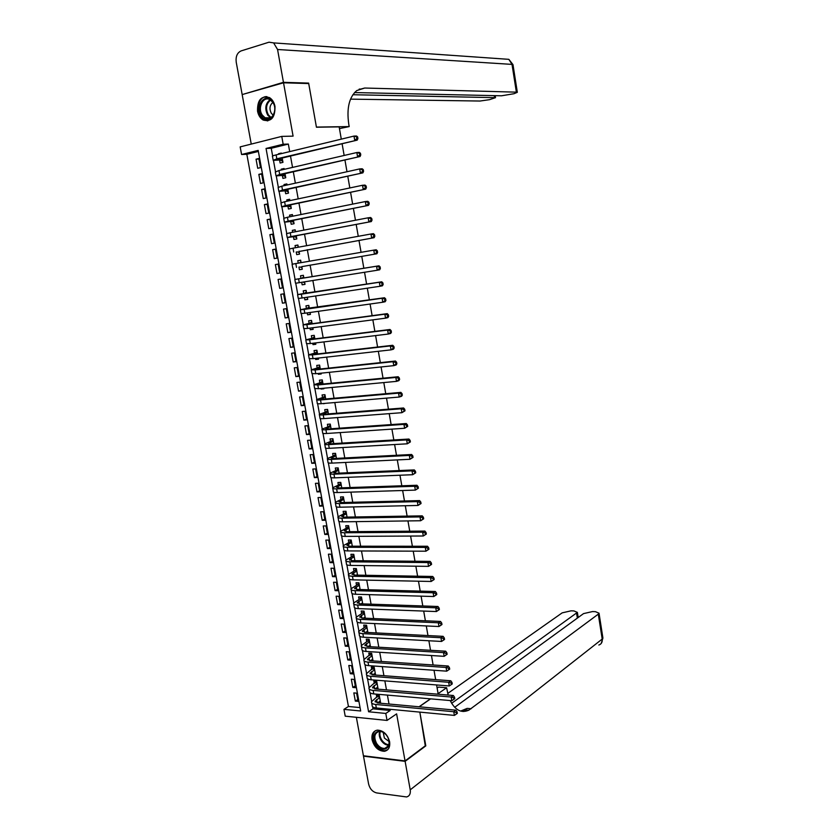 <?xml version="1.0" encoding="UTF-8"?>
<svg xmlns="http://www.w3.org/2000/svg" width="839" height="839" viewBox="0 0 839 839"><rect width="100%" height="100%" fill="white"/><g stroke="black" fill="none" stroke-linecap="round" stroke-linejoin="round"><path stroke-width="1.26" d="M257.542 111.157C258.381 115.31 260.268 118.268 263.173 120.04C271.259 122.106 275.192 117.565 274.982 106.417C274.154 102.337 272.329 99.39 269.487 97.597C261.286 95.405 257.3 99.925 257.542 111.157M372.065 739.725C374.236 747.224 378.368 751.073 384.482 751.283C388.562 750.318 390.271 747.13 389.611 741.728C387.482 734.303 383.402 730.433 377.361 730.129C373.145 731.031 371.383 734.23 372.065 739.725M241.58 154.502L240.174 146.877L281.757 136.4L283.163 144.235L266.047 148.461L368.583 711.766L385.793 713.444L387.052 720.428L345.217 716.17L343.959 709.364L360.676 710.99L258.181 150.401L241.58 154.502L246.834 154.292L348.437 706.48L343.959 709.364M341.295 139.148L339.155 126.878L316.439 127.224L308.721 83.554L283.53 82.799L242.167 94.576L251.249 144.088M356.365 717.303L363.423 755.771L405.048 760.931L396.616 713.863L387.052 720.428M425.279 745.808L419.836 712.122L425.74 745.472L405.048 760.931M279.639 160.312L280.121 163.018L282.963 162.347L282.187 158.036M281.39 153.61L281.296 153.076L278.454 153.757L278.548 154.303M282.418 175.708L282.911 178.392L285.753 177.753L285.008 173.673M284.232 169.331L284.085 168.513L281.233 169.174L281.39 169.992M285.197 191.051L285.68 193.736L288.522 193.117L287.829 189.268M287.064 185L286.865 183.909L284.012 184.538L284.211 185.629M287.966 206.352L288.448 209.026L291.29 208.439L290.64 204.81M289.885 200.626L289.633 199.252L286.791 199.86L287.032 201.224M290.724 221.611L291.206 224.275L294.049 223.709L293.44 220.311M292.696 216.2L292.402 214.553L289.549 215.13L289.854 216.777M293.472 236.818L293.954 239.472L296.807 238.947L296.23 235.759M295.496 231.732L295.15 229.813L292.308 230.358L292.654 232.277M296.219 251.983L296.702 254.626L299.544 254.123L299.009 251.165M298.296 247.211L297.897 245.019L295.055 245.544L295.454 247.725M298.957 267.106L299.429 269.738L302.281 269.267L301.788 266.529M301.086 262.649L300.645 260.184L297.793 260.677L298.233 263.142M301.715 282.334L302.155 284.809L305.008 284.358L304.557 281.873M303.865 278.013L303.372 275.307L300.519 275.779L301.002 278.412M304.484 297.635L304.872 299.827L307.724 299.408L307.326 297.205M306.623 293.293L306.099 290.378L303.246 290.829L303.718 293.451M307.242 312.895L307.588 314.814L310.44 314.415L310.084 312.486M309.371 308.532L308.815 305.417L305.962 305.826L306.434 308.448M309.99 328.101L310.294 329.748L313.136 329.37L312.842 327.724M312.118 323.718L311.521 320.404L308.668 320.792L309.14 323.403M312.737 343.266L312.978 344.63L315.831 344.284L315.59 342.92M314.856 338.851L314.216 335.348L311.363 335.705L311.835 338.316M315.474 358.389L315.674 359.48L318.516 359.165L318.327 358.064M317.582 353.953L316.911 350.241L314.059 350.576L314.531 353.177M318.201 373.47L318.348 374.288L321.201 373.995L321.054 373.166M320.299 369.003L319.596 365.101L316.743 365.405L317.205 367.996M323.864 388.772L323.77 388.226L321.022 389.044L323.864 388.772M323.005 384.01L322.27 379.91L319.418 380.193L319.879 382.773M323.634 403.486L326.486 403.244M325.71 398.976L324.934 394.676L322.082 394.938L322.554 397.508M326.371 418.42L329.182 418.21M328.406 413.889L327.598 409.401L324.745 409.631L325.207 412.201M331.09 428.771L330.251 424.083L327.399 424.293L327.86 426.852M333.775 443.6L332.894 438.724L330.042 438.902L330.503 441.461M336.439 458.388L335.527 453.322L332.674 453.48L333.135 456.028M339.103 473.123L338.159 467.879L335.306 468.005L335.768 470.543M341.767 487.826L340.781 482.394L337.928 482.498L338.379 485.026M344.409 502.488L343.392 496.856L340.54 496.94L340.991 499.467M347.052 517.097L346.004 511.287L343.141 511.35L343.602 513.856M349.685 531.664L348.594 525.675L345.741 525.707L346.192 528.213M352.307 546.199L351.184 540.022L348.332 540.022L348.783 542.529M354.918 560.683L353.775 554.327L350.922 554.306L351.373 556.802M357.529 575.124L356.355 568.59L353.492 568.548L353.943 571.034M360.13 589.523L358.914 582.811L356.061 582.748L356.512 585.223M362.731 603.891L361.483 596.99L358.62 596.896L359.071 599.371M365.311 618.207L364.032 611.128L361.179 611.012L361.619 613.487M367.891 632.48L366.58 625.233L363.727 625.097L364.168 627.551M370.46 646.722L369.118 639.287L366.265 639.129L366.706 641.583M373.03 660.912L371.656 653.308L368.793 653.13L369.244 655.574M375.589 675.059L374.184 667.288L371.32 667.078L371.761 669.522M378.137 689.176L376.701 681.226L373.837 680.995L374.278 683.428M357.781 699.537L355.337 701.11L353.827 692.909L356.617 693.15L358.117 701.362L355.337 701.11M355.285 685.893L352.831 687.435L351.321 679.212L354.1 679.433L355.61 687.665L352.831 687.435M352.789 672.217L350.314 673.717L348.804 665.474L351.583 665.673L353.093 673.937L350.314 673.717M350.272 658.5L347.797 659.968L346.276 651.704L349.066 651.872L350.576 660.157L347.797 659.968M347.755 644.751L345.269 646.177L343.749 637.892L346.528 638.039L348.049 646.345L345.269 646.177M345.238 630.949L342.732 632.354L341.211 624.038L343.99 624.164L345.521 632.491L342.732 632.354M342.711 617.116L340.194 618.479L338.673 610.142L341.452 610.247L342.973 618.605L340.194 618.479M340.173 603.251L337.645 604.573L336.114 596.214L338.893 596.298L340.424 604.678L337.645 604.573M337.624 589.335L335.097 590.625L333.555 582.245L336.334 582.308L337.876 590.708L335.097 590.625M335.076 575.386L332.527 576.645L330.986 568.234L333.775 568.276L335.317 576.697L332.527 576.645M332.517 561.396L329.958 562.612L328.416 554.18L331.195 554.201L332.737 562.644L329.958 562.612M329.947 547.374L327.388 548.549L325.836 540.096L328.615 540.085L330.167 548.559L327.388 548.549M327.378 533.3L324.798 534.443L323.246 525.959L326.025 525.927L327.577 534.433L324.798 534.443M324.798 519.194L322.207 520.295L320.655 511.79L323.435 511.738L324.987 520.264L322.207 520.295M322.207 505.047L319.607 506.116L318.044 497.579L320.823 497.506L322.386 506.053L319.607 506.116M319.607 490.857L317.006 491.885L315.433 483.337L318.212 483.233L319.785 491.801L317.006 491.885M317.006 476.625L314.394 477.622L312.821 469.043L315.6 468.917L317.173 477.506L314.394 477.622M314.394 462.352L311.772 463.317L310.189 454.707L312.968 454.56L314.552 463.18L311.772 463.317M311.783 448.047L309.14 448.959L307.556 440.339L310.336 440.16L311.919 448.802L309.14 448.959M309.151 433.69L306.508 434.571L304.924 425.918L307.693 425.719L309.287 434.392L306.508 434.571M306.518 419.301L303.865 420.14L302.271 411.467L305.05 411.236L306.634 419.93L303.865 420.14M303.886 404.859L301.211 405.667L299.617 396.962L302.386 396.711L303.991 405.436L301.211 405.667M301.232 390.387L298.548 391.152L296.954 382.427L299.722 382.154L301.327 390.89L298.548 391.152M298.579 375.872L295.884 376.596L294.279 367.839L297.058 367.545L298.663 376.312L295.884 376.596M295.915 361.315L293.21 361.997L291.605 353.219L294.374 352.894L295.989 361.693L293.21 361.997M293.241 346.706L290.525 347.356L288.92 338.557L291.689 338.201L293.304 347.021L290.525 347.356M290.567 332.066L287.84 332.674L286.225 323.844L288.994 323.466L290.609 332.317L287.84 332.674M287.882 317.383L285.145 317.95L283.519 309.088L286.288 308.689L287.913 317.562L285.145 317.95M285.187 302.648L282.439 303.183L280.803 294.3L283.582 293.87L285.208 302.764L282.439 303.183M282.481 287.882L279.723 288.364L278.087 279.46L280.855 278.999L282.491 287.924L279.723 288.364M278.139 264.149L275.36 264.579L276.996 273.514L279.775 273.042L278.129 264.096L275.36 264.579M275.423 249.267L272.633 249.655L274.269 258.611L277.038 258.118L275.402 249.141L272.633 249.655M272.696 234.343L269.885 234.679L271.532 243.667L274.301 243.153L272.654 234.154L269.885 234.679M269.948 219.367L267.138 219.671L268.784 228.68L271.553 228.135L269.906 219.115L267.138 219.671M267.211 204.359L264.379 204.611L266.036 213.651L268.805 213.085L267.148 204.024L264.379 204.611M264.453 189.299L261.611 189.509L263.268 198.581L266.036 197.983L264.379 188.901L261.611 189.509M261.684 174.197L258.842 174.365L260.499 183.458L263.268 182.839L261.6 173.725L258.842 174.365M348.437 706.48L360.057 707.592M258.37 151.45L246.834 154.292M260.489 167.643L258.821 158.508L256.052 159.179L257.73 168.293L260.489 167.643M372.631 706.774L373.009 708.84L390.177 710.476L389.957 709.28M389.013 704.015L387.408 695.101M386.475 689.878L384.849 680.869M383.926 675.699L382.29 666.606M381.367 661.478L379.721 652.302M378.798 647.215L377.141 637.955M376.229 632.91L374.551 623.566M373.649 618.563L371.95 609.124M371.069 604.174L369.349 594.652M368.468 589.744L366.737 580.137M365.867 575.271L364.126 565.57M363.256 560.756L361.494 550.971M360.644 546.199L358.861 536.32M358.012 531.601L356.218 521.638M355.379 516.96L353.576 506.903M352.747 502.278L350.922 492.126M350.094 487.543L348.248 477.307M347.44 472.766L345.584 462.436M344.777 457.958L342.899 447.533M342.102 443.097L340.214 432.578M339.417 428.184L337.509 417.581M336.733 413.239L334.813 402.531M334.037 398.242L332.097 387.44M331.332 383.203L329.37 372.306M328.626 368.122L326.644 357.131M325.899 352.988L323.906 341.903M323.172 337.823L321.159 326.633M320.435 322.596L318.411 311.321M317.687 307.336L315.642 295.957M314.94 292.024L312.874 280.541M312.181 276.66L310.105 265.114M309.402 261.212L307.326 249.676M306.613 245.701L304.536 234.186M303.812 230.138L301.746 218.654M301.002 214.532L298.946 203.08M298.191 198.874L296.136 187.454M295.37 183.164L293.314 171.775M292.538 167.412L290.493 156.054M289.696 151.607L288.333 144.067L271.249 148.272L272.654 155.991M273.462 160.438L275.486 171.586M276.272 175.949L278.307 187.139M279.083 191.407L281.117 202.639M281.883 206.824L283.928 218.098M284.673 222.199L286.728 233.504M287.452 237.521L289.518 248.868M290.231 252.801L292.297 264.18M292.989 268.04L295.066 279.429M295.758 283.267L297.814 294.583M298.516 298.485L300.551 309.696M301.274 313.65L303.288 324.756M304.022 328.773L306.015 339.785M306.759 343.854L308.731 354.761M309.486 358.882L311.447 369.684M312.202 373.879L314.153 384.577M314.919 388.824L316.838 399.416M317.624 403.716L319.533 414.225M320.32 418.577L322.207 428.981M323.005 433.396L324.882 443.695M325.689 448.162L327.546 458.356M328.364 462.887L330.199 472.986M331.027 477.569L332.842 487.574M333.691 492.21L335.485 502.11M336.334 506.808L338.117 516.614M338.977 521.365L340.739 531.077M341.609 535.869L343.361 545.486M344.242 550.342L345.972 559.865M346.853 564.773L348.573 574.201M349.464 579.151L351.163 588.485M352.076 593.498L353.754 602.738M354.666 607.803L356.334 616.948M357.257 622.066L358.903 631.117M359.837 636.287L361.462 645.243M362.417 650.466L364.021 659.328M364.975 664.603L366.57 673.371M367.534 678.699L369.118 687.382M370.093 692.752L371.656 701.352M380.675 703.25L379.207 695.122L376.354 694.881L376.784 697.303M320.918 388.499L321.022 389.044M342.102 143.731L344.147 155.467M344.934 159.976L346.989 171.733M347.766 176.159L349.821 187.957M350.576 192.299L352.642 204.118M353.387 208.387L355.463 220.238M356.187 224.422L358.263 236.304M358.977 240.405L361.064 252.319M361.766 256.346L363.843 268.27M364.546 272.276L366.612 284.117M367.314 288.176L369.37 299.922M370.083 304.033L372.117 315.674M372.852 319.837L374.865 331.374M375.599 335.59L377.592 347.031M378.337 351.3L380.319 362.637M381.074 366.958L383.035 378.2M383.801 382.574L385.741 393.711M386.517 398.137L388.447 409.17M389.223 413.648L391.131 424.586M391.928 429.117L393.816 439.961M394.613 444.534L396.49 455.283M397.298 459.908L399.165 470.553M399.972 475.231L401.818 485.781M402.647 490.511L404.471 500.967M405.3 505.739L407.114 516.1M407.953 520.925L409.747 531.192M410.596 536.058L412.379 546.241M413.228 551.15L414.99 561.239M415.861 566.199L417.602 576.194M418.483 581.207L420.203 591.107M421.094 596.162L422.804 605.968M423.695 611.065L425.394 620.787M426.285 625.936L427.963 635.563M428.876 640.755L430.543 650.298M431.456 655.532L433.102 664.981M434.025 670.267L435.661 679.621M436.595 684.949L438.084 693.528L437.203 694.136M281.757 136.4L293.084 136.128L283.53 82.799M288.333 144.067L283.163 144.235M390.177 710.476L385.793 713.444M419.049 706.784L430.449 698.845M373.009 708.84L368.583 711.766M271.249 148.272L266.047 148.461M380.361 701.53L378.116 703.009M258.915 159.043L256.052 159.179M377.865 687.707L375.882 688.987M375.369 673.853L373.659 674.923M372.852 659.957L371.467 660.807M370.335 646.02L369.286 646.649M367.818 632.05L367.125 632.438M324.955 403.37L323.676 403.758M321.117 373.523L318.348 374.288M318.453 358.767L315.674 359.48M315.779 343.959L312.978 344.63M313.094 329.108L310.294 329.748M310.399 314.216L307.588 314.814M307.703 299.282L304.872 299.827M304.997 284.306L302.155 284.809M300.656 260.247L297.793 260.677M297.929 245.156L295.055 245.544M295.192 230.012L292.308 230.358M292.444 214.826L289.549 215.13M289.696 199.598L286.791 199.86M286.938 184.328L284.012 184.538M284.169 169.006L281.233 169.174M281.264 153.642L278.454 153.757M379.648 697.555L375.117 701.194L377.917 702.998L455.881 710.172L457.087 711.891L456.227 712.521L456.489 713.989L457.339 713.36L457.087 711.891M380.277 701.026L377.382 702.925M456.489 713.989L454.392 715.405L453.752 711.734L375.683 704.466C372.652 704.131 371.258 703.229 371.499 701.771L378.798 695.091M454.392 715.405L376.323 707.98C373.292 707.634 371.887 706.732 372.128 705.253L371.708 702.946M456.227 712.521L453.752 711.734L455.881 710.172M379.522 696.884L377.676 696.727M387.251 736.39C394.278 747.014 382.133 754.943 375.767 744.046C368.793 733.58 380.738 725.452 387.251 736.39M386.108 734.817C383.916 732.395 381.588 731.272 379.144 731.461C374.414 733.108 373.565 737.103 376.617 743.459C378.976 746.941 381.724 748.587 384.839 748.388C389.034 747.067 390.104 743.532 388.027 737.796M383.213 732.405L384.377 738.047L389.076 741.508M375.494 730.654C371.887 733.905 371.687 738.561 374.918 744.613C377.854 748.933 381.263 750.968 385.143 750.716L387.744 749.667M272.665 101.813C279.901 111.786 268.06 126.301 261.474 115.73C254.301 105.934 265.921 91.252 272.665 101.813M262.397 115.216L265.103 117.796C271.846 122.158 278.149 109.573 272.759 102.337L270.168 99.831C263.341 95.331 257.017 108 262.397 115.216M272.843 102.463C269.623 105.263 269.141 108.902 271.375 113.37L273.262 115.174M266.959 96.642C259.419 95.845 255.224 109.406 260.656 116.757L264.023 119.967L267.788 120.91M437.129 688.053L438.535 687.089L446.61 687.739L448.173 695.059M454.696 707.319L583.535 613.613L592.512 611.568L595.417 611.662L599.025 613.194L598.291 614.148L468.833 710.172C461.387 713.444 455.178 710.245 450.207 700.565M465.205 709.836L462.981 711.472M405.122 761.34L363.497 756.17L368.604 784.004C369.873 788.891 372.568 791.859 376.68 792.928L406.621 796.956C409.526 796.106 410.732 793.736 410.229 789.835L405.122 761.34L425.803 745.871M419.238 706.795L430.638 698.856M437.392 694.157L446.61 687.739M451.655 703.292L577.379 612.397L573.918 610.928L571.076 610.823L562.172 612.858L447.732 693.454M463.348 711.493L465.53 709.867M460.621 711.073L467.176 708.378L471.14 708.735M283.446 82.327L308.637 83.103L316.408 127.077L349.192 126.584L348.762 124.099C346.517 108.252 349.192 97.072 356.774 90.57L364.713 88.032L516.373 92.154L512.021 64.393L277.562 49.501L283.446 82.327L243.667 94.146M308.637 83.103L307.168 83.512M349.192 126.584L339.459 128.608M352.862 94.723L495.524 97.66L489.483 99.684L479.981 101.037L350.534 99.138M277.562 49.501L273.64 42.904L269.015 42.191L241.097 50.917C237.217 52.731 235.591 56.486 236.22 62.18L242.083 94.125M354.561 92.563L501.502 95.793L514.003 93.716L517.327 92.321L516.373 92.154M359.155 89.154L360.739 89.102L359.354 89.07M377.141 683.659L372.589 687.214L375.379 688.945L453.343 695.5L454.539 697.199L453.689 697.807L453.941 699.275L454.801 698.667L454.539 697.199M377.77 687.141L375.012 688.903M453.941 699.275L451.843 700.701L451.204 697.02L373.135 690.392C370.104 690.067 368.709 689.207 368.961 687.791L376.333 681.195M451.843 700.701L373.774 693.916C370.733 693.591 369.349 692.72 369.59 691.284L369.17 688.934M453.689 697.807L451.204 697.02L453.343 695.5M377.015 683.019L375.169 682.862M374.624 669.732L370.041 673.193L372.831 674.86L450.795 680.775L451.99 682.453L451.13 683.051L451.392 684.53L452.242 683.932L451.99 682.453M375.253 673.214L372.652 674.839M451.392 684.53L449.284 685.956L448.645 682.264L370.576 676.265C367.545 675.972 366.15 675.143 366.412 673.769L373.858 667.267M449.284 685.956L371.216 679.8C368.185 679.506 366.79 678.667 367.052 677.283L366.612 674.871M451.13 683.051L448.645 682.264L450.795 680.775M374.509 669.103L372.652 668.966M372.097 655.752L367.492 659.129L370.272 660.723L448.246 666.009L449.431 667.666L448.571 668.243L448.823 669.732L449.694 669.144L449.431 667.666M372.726 659.255L370.303 660.723M449.694 669.144L446.726 671.158L446.075 667.456L368.006 662.097C364.975 661.835 363.591 661.038 363.864 659.716L371.383 653.287M448.823 669.732L446.726 671.158L368.657 665.642C365.615 665.379 364.231 664.572 364.504 663.23L364.053 660.775M448.571 668.243L446.075 667.456L448.246 666.009M371.992 655.154L370.135 655.028M369.569 641.741L364.944 645.034L367.713 646.554L445.677 651.2L446.872 652.836L446.002 653.403L446.254 654.881L447.124 654.315L446.872 652.836M370.198 645.254L367.964 646.565M447.124 654.315L444.156 656.329L443.506 652.606L365.437 647.897C362.406 647.656 361.022 646.9 361.305 645.611L367.608 641.059L368.908 639.276M446.254 654.881L444.156 656.329L366.077 651.452C363.046 651.211 361.672 650.435 361.945 649.145L361.494 646.638M446.002 653.403L443.506 652.606L445.677 651.2M369.464 641.164L367.608 641.059M367.031 627.687L362.385 630.897L365.143 632.344L443.107 636.34L444.292 637.955L443.422 638.51L443.684 640L444.555 639.444L444.292 637.955M367.66 631.211L365.636 632.365M444.555 639.444L441.576 641.447L440.926 637.713L362.857 633.644C359.826 633.445 358.452 632.711 358.735 631.473L365.07 627.037L366.423 625.223M443.684 640L441.576 641.447L363.497 637.21C360.466 637 359.092 636.266 359.375 635.008L358.914 632.459M443.422 638.51L440.926 637.713L443.107 636.34M366.926 627.132L365.07 627.037M364.483 613.603L359.816 616.707L362.563 618.091L440.527 621.437L441.713 623.031L440.842 623.566L441.094 625.065L441.975 624.531L441.713 623.031M365.122 617.126L363.329 618.123M441.975 624.531L438.986 626.523L438.336 622.779L360.267 619.36C357.236 619.182 355.862 618.49 356.156 617.294L362.532 612.984L363.927 611.128M441.094 625.065L438.986 626.523L360.917 622.937C357.886 622.748 356.512 622.056 356.806 620.839L356.334 618.249M440.842 623.566L438.336 622.779L440.527 621.437M364.388 613.057L362.532 612.984M361.924 599.466L357.236 602.486L359.973 603.797L437.948 606.492L439.122 608.065L438.241 608.59L438.503 610.089L439.384 609.565L439.122 608.065M362.563 603L361.032 603.828M439.384 609.565L436.395 611.547L435.745 607.793L357.676 605.034C354.635 604.877 353.271 604.227 353.576 603.073L359.983 598.889L361.431 596.99M438.503 610.089L436.395 611.547L358.316 608.621C355.285 608.453 353.922 607.793 354.226 606.628L353.743 603.986M438.241 608.59L435.745 607.793L437.948 606.492M361.829 598.952L359.983 598.889M359.365 585.297L354.645 588.223L357.383 589.46L435.347 591.505L436.532 593.047L435.64 593.561L435.902 595.061L436.783 594.557L436.532 593.047M360.004 588.842L358.756 589.492M436.783 594.557L433.784 596.529L433.134 592.764L355.065 590.656C352.034 590.53 350.681 589.922 350.985 588.81L357.424 584.752L358.924 582.822M435.902 595.061L433.784 596.529L355.715 594.253C352.684 594.127 351.331 593.498 351.635 592.376L351.153 589.681M435.64 593.561L433.134 592.764L435.347 591.505M359.281 584.793L357.424 584.752M356.795 571.076L352.055 573.918L354.782 575.082L432.746 576.466L433.92 577.998L433.039 578.491L433.302 579.99L434.183 579.497L433.92 577.998M357.445 574.631L356.502 575.103M434.183 579.497L431.173 581.469L430.522 577.693L352.453 576.246C349.423 576.152 348.07 575.564 348.395 574.505L354.866 570.572L356.365 568.664M433.302 579.99L431.173 581.469L353.114 579.854C350.083 579.749 348.72 579.162 349.045 578.081L348.542 575.344M433.039 578.491L430.522 577.693L432.746 576.466M356.711 570.604L354.866 570.572M354.226 556.823L349.464 559.571L352.17 560.662L430.134 561.385L431.309 562.885L430.417 563.368L430.68 564.878L431.571 564.395L431.309 562.885M354.866 560.389L354.278 560.672M431.571 564.395L428.561 566.356L427.9 562.57L349.842 561.794C346.811 561.721 345.458 561.176 345.783 560.158L352.296 556.351L353.796 554.474M430.68 564.878L428.561 566.356L350.492 565.413C347.461 565.329 346.108 564.783 346.444 563.756L345.93 560.955M430.417 563.368L427.9 562.57L430.134 561.385M354.142 556.372L352.296 556.351M351.646 542.529L346.853 545.182L349.548 546.199L427.512 546.252L428.687 547.741L427.796 548.203L428.058 549.713L428.949 549.251L428.687 547.741M428.949 549.251L425.929 551.202L425.279 547.406L347.21 547.29C344.179 547.248 342.836 546.745 343.172 545.769L349.716 542.099L351.226 540.232M428.058 549.713L425.929 551.202L347.87 550.919C344.839 550.877 343.497 550.353 343.833 549.377L343.319 546.535M427.796 548.203L425.279 547.406L427.512 546.252M351.562 542.099L349.716 542.099M349.055 528.192L344.242 530.751L346.927 531.695L424.891 531.077L426.065 532.534L425.163 532.985L425.425 534.506L426.327 534.065L426.065 532.534M426.327 534.065L423.296 535.995L422.636 532.188L344.577 532.755C341.546 532.744 340.204 532.272 340.561 531.349L347.126 527.794L348.646 525.959M425.425 534.506L423.296 535.995L345.238 536.394C342.207 536.373 340.865 535.89 341.211 534.957L340.686 532.062M425.163 532.985L422.636 532.188L424.891 531.077M348.982 527.783L347.126 527.794M346.455 513.804L341.62 516.279L344.294 517.139L422.258 515.859L423.422 517.296L422.52 517.726L422.783 519.257L423.685 518.817L423.422 517.296M423.685 518.817L420.654 520.746L419.993 516.929L341.934 518.177C338.904 518.187 337.572 517.757 337.928 516.876L344.535 513.458L346.067 511.633M422.783 519.257L420.654 520.746L342.595 521.827C339.564 521.827 338.232 521.386 338.589 520.495L338.054 517.558M422.52 517.726L419.993 516.929L422.258 515.859M346.381 513.426L344.535 513.458M343.854 499.383L338.987 501.764L341.662 502.551L419.615 500.589L420.779 502.005L419.867 502.414L420.14 503.956L421.042 503.536L420.779 502.005M421.042 503.536L418 505.456L417.34 501.617L339.281 503.547C336.261 503.589 334.929 503.19 335.296 502.362L341.934 499.079L343.466 497.275M420.14 503.956L418 505.456L339.952 507.207C336.921 507.238 335.59 506.84 335.957 505.99L335.411 503.001M419.867 502.414L417.34 501.617L419.615 500.589M343.78 499.027L341.934 499.079M341.242 484.921L336.345 487.207L339.008 487.92L416.962 485.267L418.126 486.662L417.214 487.06L417.476 488.602L418.388 488.204L418.126 486.662M418.388 488.204L415.347 490.112L414.676 486.263L336.628 488.875C333.597 488.948 332.275 488.592 332.653 487.805L339.323 484.648L340.865 482.876M417.476 488.602L415.347 490.112L337.288 492.545C334.268 492.608 332.936 492.241 333.314 491.444L332.758 488.403M417.214 487.06L414.676 486.263L416.962 485.267M341.179 484.585L339.323 484.648M338.62 470.417L333.702 472.609L336.355 473.248L414.309 469.913L415.462 471.277L414.55 471.665L414.812 473.206L415.735 472.818L415.462 471.277M415.735 472.818L412.673 474.717L412.012 470.868L333.964 474.171C330.933 474.266 329.612 473.951 330 473.206L336.712 470.186L338.253 468.435M414.812 473.206L412.673 474.717L334.625 477.852C331.604 477.936 330.283 477.611 330.66 476.856L330.105 473.773M414.55 471.665L412.012 470.868L414.309 469.913M338.557 470.102L336.712 470.186M335.988 455.871L331.048 457.968L333.691 458.524L411.634 454.497L412.798 455.85L411.876 456.217L412.138 457.758L413.061 457.391L412.798 455.85M413.061 457.391L409.998 459.279L409.327 455.42L331.29 459.415C328.259 459.541 326.948 459.258 327.346 458.566L334.09 455.671L335.642 453.951M412.138 457.758L409.998 459.279L331.961 463.107C328.93 463.222 327.619 462.939 328.007 462.237L327.441 459.09M411.876 456.217L409.327 455.42L411.634 454.497M335.936 455.577L334.09 455.671M333.356 441.283L328.395 443.275L331.017 443.768L408.96 439.038L410.114 440.37L409.191 440.716L409.463 442.268L410.386 441.922L410.114 440.37M410.386 441.922L407.314 443.8L406.642 439.919L328.605 444.618C325.584 444.775 324.274 444.523 324.683 443.883L331.457 441.125L333.02 439.416M409.463 442.268L407.314 443.8L329.276 448.32C326.256 448.466 324.945 448.215 325.343 447.554L324.766 444.366M409.191 440.716L406.642 439.919L408.96 439.038M333.303 441.01L331.457 441.125M330.713 426.652L325.721 428.551L328.343 428.96L406.275 423.538L407.429 424.838L406.506 425.174L406.768 426.726L407.702 426.39L407.429 424.838M407.702 426.39L404.629 428.268L403.947 424.377L325.92 429.767C322.9 429.956 321.589 429.757 322.008 429.159L328.815 426.537L330.388 424.849M406.768 426.726L404.629 428.268L326.591 433.49C323.571 433.669 322.26 433.448 322.669 432.84L322.082 429.599M406.506 425.174L403.947 424.377L406.275 423.538M330.671 426.401L328.815 426.537M328.059 411.98L323.046 413.774L325.658 414.109L403.59 407.985L404.734 409.264L403.8 409.579L404.073 411.141L405.006 410.827L404.734 409.264M405.006 410.827L401.923 412.683L401.252 408.782L323.225 414.886C320.194 415.106 318.904 414.938 319.323 414.382L326.172 411.897L327.745 410.24M404.073 411.141L401.923 412.683L323.896 418.609C320.876 418.818 319.575 418.64 319.995 418.084L319.397 414.781M403.8 409.579L401.252 408.782L403.59 407.985M328.018 411.75L326.172 411.897M325.406 397.256L320.362 398.965L322.963 399.217L400.885 392.379L402.038 393.638L401.094 393.942L401.367 395.505L402.311 395.2L402.038 393.638M402.311 395.2L401.566 396.291L399.217 397.046L398.535 393.134L320.519 399.951C317.499 400.203 316.198 400.077 316.628 399.574L323.518 397.225L325.102 395.589M401.367 395.505L399.217 397.046L321.19 403.695C318.17 403.926 316.88 403.79 317.31 403.276L316.702 399.93M401.094 393.942L398.535 393.134L400.885 392.379M325.364 397.057L323.518 397.225M322.732 382.5L317.666 384.105L320.257 384.283L398.179 376.732L399.322 377.959L398.378 378.253L398.651 379.826L399.595 379.532L399.322 377.959M399.595 379.532L398.861 380.644L396.501 381.367L395.819 377.445L317.803 384.975L313.933 384.713L320.855 382.5L322.449 380.885M398.651 379.826L396.501 381.367L318.484 388.73L314.615 388.436L313.996 385.028M398.378 378.253L395.819 377.445L398.179 376.732M322.7 382.322L320.855 382.5M320.058 367.692L314.971 369.202L317.551 369.296L395.463 361.032L396.606 362.238L395.662 362.511L395.935 364.084L396.878 363.811L396.606 362.238M396.878 363.811L396.144 364.965L393.774 365.647L393.092 361.703L315.086 369.957L311.227 369.81L318.191 367.734L319.785 366.15M395.935 364.084L393.774 365.647L315.768 373.722L311.909 373.544L311.279 370.083M395.662 362.511L393.092 361.703L395.463 361.032M320.037 367.545L318.191 367.734M317.383 352.841L312.265 354.257L314.835 354.268L392.736 345.29L393.879 346.465L392.925 346.727L393.197 348.3L394.152 348.049L393.879 346.465M394.152 348.049L393.418 349.223L391.037 349.863L390.355 345.92L312.349 354.897L308.521 354.866L315.506 352.925L317.111 351.363M393.197 348.3L391.037 349.863L313.041 358.662L309.192 358.61L308.563 355.096M392.925 346.727L390.355 345.92L392.736 345.29M317.352 352.716L315.506 352.925M314.688 337.96L309.549 339.26L312.108 339.197L390.009 329.486L391.142 330.65L390.187 330.881L390.46 332.475L391.414 332.234L391.142 330.65M391.414 332.234L390.691 333.44L388.3 334.037L387.608 330.073L309.612 339.785L305.795 339.879L312.821 338.075L314.436 336.544M390.46 332.475L388.3 334.037L310.304 343.571L306.476 343.633L305.826 340.068M390.187 330.881L387.608 330.073L390.009 329.486M314.667 337.844L312.821 338.075M311.993 323.015L306.822 324.232L309.371 324.085L387.261 313.639L388.394 314.782L387.429 315.003L387.712 316.586L388.667 316.366L388.394 314.782M388.667 316.366L387.943 317.614L385.541 318.17L384.86 314.185L306.875 324.63L303.068 324.85L310.126 323.183L311.751 321.673M387.712 316.586L385.541 318.17L307.556 328.427L303.749 328.605L303.089 324.987M387.429 315.003L384.86 314.185L387.261 313.639M311.972 322.942L310.126 323.183M309.287 308.039L384.514 297.751L385.646 298.862L384.671 299.062L384.954 300.656L385.919 300.456L385.646 298.862M385.919 300.456L385.195 301.725L382.783 302.239L382.091 298.254L304.117 309.434L300.331 309.769L307.431 308.249L309.056 306.759M384.954 300.656L382.783 302.239L304.809 313.23L301.012 313.545L300.352 309.864M384.671 299.062L382.091 298.254L384.514 297.751M309.276 307.986L307.431 308.249M306.571 293.021L381.755 281.799L382.878 282.89L381.913 283.079L382.185 284.673L383.161 284.484L382.878 282.89M383.161 284.484L382.437 285.795L380.015 286.267L379.322 282.261L301.358 294.185L297.583 294.646L304.714 293.262L306.35 291.804M307.431 297.793L306.298 297.363M382.185 284.673L380.015 286.267L302.05 298.002L298.275 298.432L297.593 294.699M381.913 283.079L379.322 282.261L381.755 281.799M306.571 292.979L304.714 293.262M303.854 277.95L378.987 265.806L380.109 266.865L379.134 267.033L379.417 268.648L380.382 268.47L380.109 266.865M380.382 268.47L379.679 269.812L377.235 270.242L376.543 266.225L294.825 279.471L301.998 278.244L303.645 276.797M304.725 282.806L302.994 282.124M379.417 268.648L377.235 270.242L295.517 283.267L294.835 279.492M379.134 267.033L376.543 266.225L378.987 265.806M303.844 277.94L301.998 278.244M301.799 266.613L376.9 253.777L301.809 266.624M299.586 262.901L300.928 261.758M302.009 267.777L299.963 266.938M376.627 252.56L377.602 252.403L377.33 250.798L376.354 250.945L376.627 252.56L374.456 254.165L373.754 250.137L295.81 263.561L292.066 264.264L292.759 268.05M376.354 250.945L373.754 250.137L376.208 249.76L377.33 250.798M377.602 252.403L376.9 253.777M299.062 251.469L374.121 237.699L299.072 251.511M297.342 247.39L298.202 246.666M299.292 252.707L297.226 251.836M373.837 236.43L374.823 236.294L374.54 234.679L373.554 234.815L373.837 236.43L371.656 238.035L370.953 233.997L293.021 248.176L289.298 249.005L289.979 252.759M373.554 234.815L370.953 233.997L373.418 233.662L374.54 234.679M374.823 236.294L374.121 237.699M296.324 236.283L290.997 236.902L293.482 236.283L371.32 221.559L290.923 236.608L287.211 237.531L296.335 236.346M296.555 237.594L294.489 236.692M371.037 220.238L372.023 220.122L371.74 218.507L370.754 218.622L371.037 220.238L368.856 221.863L368.153 217.804L290.221 232.739L286.519 233.693L287.19 237.416M370.754 218.622L368.153 217.804L370.628 217.521L371.74 218.507M372.023 220.122L371.32 221.559M293.566 221.045L288.217 221.559L290.693 220.856L368.52 205.377L288.123 221.139L284.431 222.188L293.587 221.129M293.818 222.429L291.741 221.496M368.227 204.003L369.212 203.908L368.94 202.283L367.943 202.377L368.227 204.003L366.045 205.628L365.332 201.559L287.42 217.27L283.729 218.35L284.4 222.041M367.943 202.377L365.332 201.559L367.818 201.318L368.94 202.283M369.212 203.908L368.52 205.377M290.808 205.765L285.438 206.174L287.892 205.387L365.71 189.142L285.312 205.628L281.631 206.803L290.829 205.87M291.07 207.223L288.983 206.258M365.405 187.716L366.402 187.632L366.119 186.006L365.122 186.09L365.405 187.716L363.224 189.352L362.511 185.272L284.61 201.738L280.939 202.954L281.6 206.604M365.122 186.09L362.511 185.272L365.007 185.073L366.119 186.006M366.402 187.632L365.71 189.142M288.039 190.432L282.638 190.736L285.092 189.866L362.899 172.855L282.491 190.065L278.831 191.376L288.071 190.568M288.322 191.974L286.225 190.977M362.574 171.376L363.581 171.313L363.297 169.677L362.291 169.74L362.574 171.376L360.392 173.012L359.679 168.922L281.789 186.174L278.129 187.506L278.789 191.124M362.291 169.74L359.679 168.922L362.186 168.775L363.297 169.677M363.581 171.313L362.899 172.855M285.26 175.057L279.838 175.257L282.271 174.302L360.067 156.515L279.66 174.46L276.021 175.896L285.291 175.225M285.554 176.672L283.446 175.645M359.742 154.984L360.749 154.942L360.466 153.296L359.459 153.348L359.742 154.984L357.55 156.631L356.837 152.53L278.957 170.558L275.318 172.016L275.968 175.603M359.459 153.348L356.837 152.53L359.365 152.415L360.466 153.296M360.749 154.942L360.067 156.515M282.481 159.641L277.017 159.725L279.45 158.686L357.236 140.123L276.828 158.812L273.21 160.364L282.512 159.83M282.785 161.329L280.666 160.27M356.9 138.54L357.907 138.519L357.624 136.872L356.606 136.893L356.9 138.54L354.698 140.197L353.985 136.075L276.115 154.89C273.115 155.635 271.909 156.159 272.497 156.484L273.147 160.039M356.606 136.893L353.985 136.075L356.523 136.012L357.624 136.872M357.907 138.519L357.236 140.123M377.214 702.904L376.606 699.548M376.323 707.98L375.683 704.466M388.656 745.252C385.73 745.137 383.213 743.49 381.084 740.313C379.218 737.135 378.767 734.167 379.742 731.419M380.319 731.451C379.459 734.083 379.91 736.904 381.682 739.904C383.685 742.903 386.076 744.497 388.845 744.675M270.619 117.859L267.756 115.205C264.579 108.776 265.334 103.617 270.011 99.747M270.557 100.082C266.078 103.847 265.376 108.818 268.438 114.995L271.133 117.523M410.229 789.835L602.203 639.056L598.291 614.148M577.358 618.112L576.603 613.372M602.853 637.598L602.203 639.056C602.507 642.15 601.385 644.132 598.847 645.023M360.739 89.102L364.713 88.032M494.517 97.492L494.223 95.625M505.99 59.139L508.853 59.338L512.021 64.393L513.017 64.834M374.666 688.861L374.079 685.61M373.774 693.916L373.135 690.392M372.117 674.776L371.551 671.63M371.216 679.8L370.576 676.265M369.559 660.65L369.013 657.619M368.657 665.642L368.006 662.097M367 646.491L366.465 643.555M366.077 651.452L365.437 647.897M364.43 632.281L363.916 629.46M363.497 637.21L362.857 633.644M361.85 618.028L361.357 615.323M360.917 622.937L360.267 619.36M359.26 603.744L358.788 601.144M358.316 608.621L357.676 605.034M356.669 589.418L356.218 586.922M355.715 594.253L355.065 590.656M354.068 575.04L353.639 572.659M353.114 579.854L352.453 576.246M351.457 560.63L351.048 558.355M350.492 565.413L349.842 561.794M348.846 546.179L348.458 544.018M347.87 550.919L347.21 547.29M346.224 531.674L345.846 529.629M345.238 536.394L344.577 532.755M343.591 517.139L343.235 515.198M342.595 521.827L341.934 518.177M340.949 502.551L340.624 500.736M339.952 507.207L339.281 503.547M338.306 487.931L337.991 486.221M337.288 492.545L336.628 488.875M335.652 473.259L335.359 471.665M334.625 477.852L333.964 474.171M332.989 458.555L332.716 457.066M331.961 463.107L331.29 459.415M330.314 443.8L330.073 442.436M329.276 448.32L328.605 444.618M327.64 429.002L327.409 427.754M326.591 433.49L325.92 429.767M324.955 414.151L324.745 413.029M323.896 418.609L323.225 414.886M322.26 399.27L322.071 398.263M321.19 403.695L320.519 399.951M319.554 384.335L319.397 383.444M318.484 388.73L317.803 384.975M316.848 369.37L316.702 368.594M315.768 373.722L315.086 369.957M314.122 354.341L314.006 353.691M313.041 358.662L312.349 354.897M311.395 339.281L311.3 338.746M310.304 343.571L309.612 339.785M307.556 328.427L306.875 324.63M304.809 313.23L304.117 309.434M302.05 298.002L301.358 294.185M299.282 282.722L298.579 278.894M296.503 267.4L295.81 263.561M293.713 252.025L293.021 248.176M290.923 236.608L290.221 232.739M288.123 221.139L287.42 217.27M287.295 206.09L287.19 205.534M285.312 205.628L284.61 201.738M284.505 190.715L284.39 190.023M282.491 190.065L281.789 186.174M281.715 175.288L281.568 174.47M279.66 174.46L278.957 170.558M278.915 159.809L278.747 158.865M276.828 158.812L276.115 154.89M375.264 701.981L375.117 701.194M388.384 745.85L384.839 748.388M270.619 117.848L265.103 117.796M464.858 709.804L468.833 710.172M578.186 617.504L577.379 612.397M601.206 643.471L602.916 638.049L599.025 613.194M495.524 97.66L495.199 95.646M517.327 92.321L512.986 64.624L508.853 59.338L273.64 42.904M372.726 687.97L372.589 687.214M370.177 673.927L370.041 673.193M367.629 659.842L367.492 659.129M365.07 645.715L364.944 645.034M362.5 631.547L362.385 630.897M359.931 617.347L359.816 616.707M357.341 603.094L357.236 602.486M354.761 588.8L354.645 588.223M352.16 574.474L352.055 573.918M349.559 560.095L349.464 559.571"/></g></svg>
